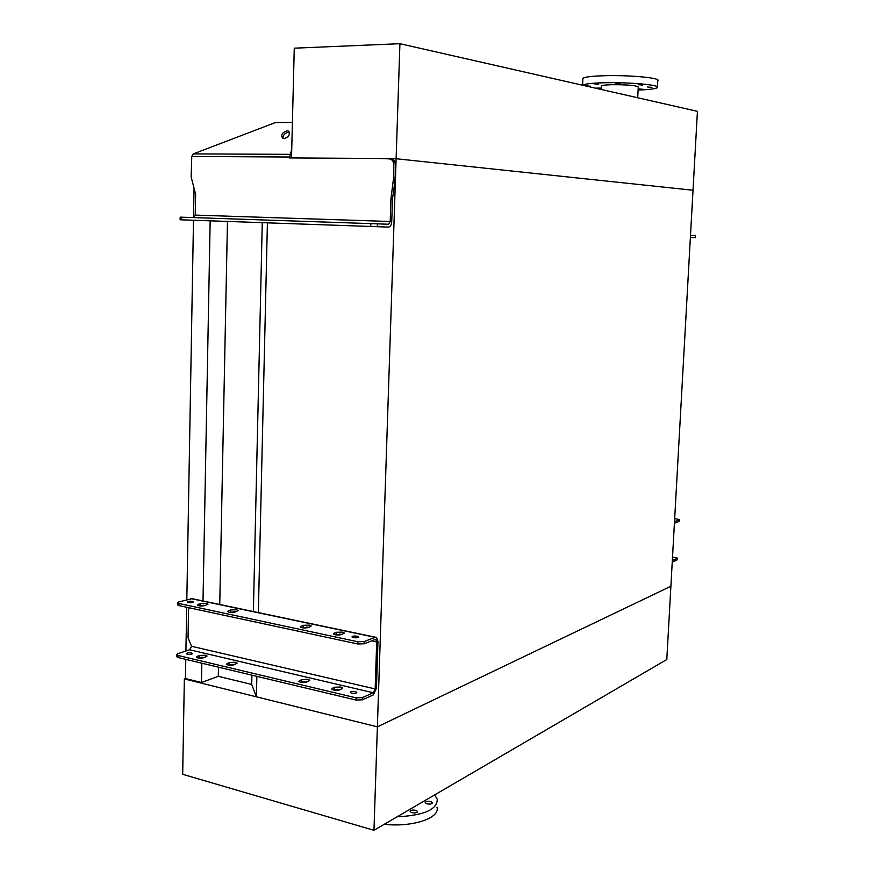 <?xml version="1.0" encoding="UTF-8"?>
<svg xmlns="http://www.w3.org/2000/svg" width="874" height="874" viewBox="0 0 874 874"><rect width="100%" height="100%" fill="white"/><g stroke="black" fill="none" stroke-linecap="round" stroke-linejoin="round"><path stroke-width="1.31" d="M598.482 84.254L594.069 83.849L598.482 84.254M620.147 83.751L615.733 83.347L620.147 83.751M642.51 85.073L638.14 84.669L642.51 85.073M651.917 87.4L647.623 87.007L651.917 87.4M643.242 89.323L639.003 88.94L643.242 89.323M601.41 88.077L596.155 88.121L601.399 88.46M590.54 86.242L586.181 85.849L590.54 86.242M657.445 86.93L657.783 80.692C661.738 77.994 629.488 74.924 604.382 75.721C591.753 76.114 584.586 76.999 582.871 78.376L582.838 79.064M638.107 90.033C649.284 89.651 655.719 88.831 657.412 87.597C661.367 85.029 629.127 82.047 604.043 82.768C591.556 83.117 584.411 83.948 582.587 85.237L582.871 78.376M599.313 89.039L601.356 89.214M637.714 97.779L638.26 87.072C636.633 85.477 627.936 84.68 612.182 84.702C605.944 84.865 602.394 85.281 601.52 85.925L601.498 86.253M291.523 157.943L294.265 48.179L399.921 43.7L697.43 111.348L693.016 190.248L396.119 158.74L693.016 190.248L670.893 586.246L377.382 726.84L184.348 678.923L185.441 678.53L185.78 659.367M185.441 678.53L201.468 682.507L218.292 676.323L251.712 684.451L256.388 696.807L377.382 726.84L670.893 586.246L666.796 659.531L373.963 830.3L396.119 158.74L386.526 158.686L396.119 158.74L399.921 43.7M430.762 801.556L432.499 802.693C432.04 803.993 430.172 804.375 426.905 803.818L425.179 802.682C425.638 801.392 427.506 801.01 430.762 801.556M415.838 810.329L417.575 811.487C417.095 812.842 415.194 813.235 411.862 812.667L410.135 811.509C410.605 810.165 412.506 809.772 415.838 810.329M373.963 830.3L182.688 774.309L184.348 678.923M384.221 824.313C412.648 827.503 440.583 817.955 436.956 807.106M397.069 816.829C423.912 815.431 437.306 809.586 437.251 799.295L434.695 794.881M256.388 696.807L256.869 676.356M258.343 612.783L267.411 222.837M251.712 684.451L251.93 675.176M253.384 611.56L262.266 222.662M218.292 676.323L218.478 667.19M219.745 604.48L227.469 221.439M201.468 682.507L201.828 663.213M201.927 658.111L201.949 657.051M203.008 600.962L210.164 220.827M185.922 650.988L186.697 607.255M186.828 599.586L193.493 220.237M193.536 217.593L194.05 188.271M677.372 558.246L677.066 559.939L672.248 562.091M674.673 518.555L679.546 519.593L674.499 521.702M679.546 519.691L679.24 521.374L674.411 523.253M672.532 556.978L677.383 558.136L672.335 560.551M307.965 679.295L301.781 679.502L298.821 681.272C300.503 682.616 303.169 682.867 306.818 682.037L309.757 680.267L307.965 679.295M300.372 682.19L308.151 681.501M205.565 655.238L199.567 655.424L196.355 657.095C197.83 658.242 200.332 658.45 203.871 657.718L207.062 656.057L205.565 655.238M198.114 657.958L205.27 657.237M340.849 687.019L334.611 687.237L331.738 689.04C333.486 690.438 336.206 690.711 339.888 689.848L342.739 688.056L340.849 687.019M333.223 689.968L341.188 689.291M235.543 662.284L229.491 662.47L226.344 664.174C227.874 665.376 230.43 665.595 234.003 664.83L237.116 663.137L235.543 662.284M228.038 665.059L235.39 664.327M309.44 625.139L303.234 625.292L300.274 626.855C301.967 628.035 304.644 628.275 308.303 627.554L311.242 626.003L309.44 625.139M302.295 627.772L309.167 627.248M206.559 603.431L200.539 603.563L197.316 605.026C198.791 606.053 201.315 606.25 204.866 605.606L208.056 604.153L206.559 603.431M199.633 605.89L205.707 605.354M342.488 632.11L336.228 632.284L333.344 633.858C335.113 635.103 337.845 635.354 341.537 634.611L344.4 633.027L342.488 632.11M335.288 634.797L342.4 634.295M236.668 609.779L230.594 609.921L227.448 611.418C228.988 612.488 231.544 612.685 235.128 612.029L238.252 610.544L236.668 609.779M229.665 612.292L235.991 611.756M351.654 693.191C354.636 693.606 356.341 693.322 356.778 692.35L355.368 691.574C352.397 691.17 350.692 691.443 350.256 692.416L351.654 693.191M187.407 654.353C190.248 654.713 191.941 654.451 192.488 653.566L191.428 652.987C188.598 652.627 186.905 652.889 186.348 653.774L187.407 654.353M353.369 637.616C356.363 637.987 358.078 637.747 358.515 636.895L357.095 636.206C354.112 635.824 352.397 636.064 351.96 636.928L353.369 637.616M188.325 602.557C191.177 602.896 192.87 602.667 193.416 601.891L192.356 601.378C189.516 601.039 187.812 601.268 187.265 602.044L188.325 602.557M189.308 607.812L188.533 609.779L188.041 637.769L191.559 646.29L189.592 649.764L177.662 653.763L176.624 654.681L178.067 655.467L178.034 657.521L355.991 700.052L356.057 697.834L362.404 697.594L373.318 692.776L375.164 688.941L376.705 641.953L375.907 639.615L375.044 639.549L364.119 643.788L357.739 643.974L357.816 641.745L364.185 641.56L375.121 637.332L376.596 637.452L377.961 641.461L376.421 688.384L373.242 694.961L362.339 699.812L355.991 700.052M178.034 657.521L176.592 656.505M178.067 655.467L356.057 697.834M375.514 637.233L192.127 598.679L178.536 602L177.498 602.809L178.941 603.508L178.908 605.584L357.739 643.974M178.908 605.584L177.466 604.677M178.941 603.508L357.816 641.745M695.3 235.685L695.409 237.619L695.3 235.685L690.493 235.51M690.384 237.444L695.201 237.608M692.853 193.274L692.197 204.942M691.979 208.842L692.645 204.986M283.995 138.649L282.761 138.387C280.598 135.099 282.018 132.564 287.033 130.783L288.289 131.045C290.441 134.334 289.01 136.868 283.995 138.649M282.947 138.463C282.947 135.142 284.749 133.088 288.387 132.302L289.458 132.477M370.86 223.613L377.437 223.842L377.349 226.705L370.773 226.475L370.86 223.613L181.65 217.189L181.606 219.822L180.12 219.767L180.164 217.145L181.65 217.189M291.73 149.487L289.36 157.932L378.551 158.478C393.475 158.707 390.154 159.265 392.601 160.466C393.486 163.493 394.098 159.439 393.617 177.586L390.951 198.857L390.208 221.493L388.58 224.257L377.437 223.842M377.349 226.705L388.493 227.087C390.361 226.814 391.443 224.968 391.738 221.559L392.481 198.944L395.07 180.077L393.529 179.957M370.773 226.475L181.606 219.822M193.81 217.604L195.241 215.102L195.612 194.323L191.133 176.887L191.767 156.468L193.296 153.9L275.485 122.524L292.408 122.404M290.987 157.943L291.599 154.938M393.617 177.586L395.146 177.717C395.605 161.231 395.103 163.995 394.491 161.209C394.316 159.986 392.437 159.21 388.854 158.904M395.146 177.717L395.07 180.077M390.951 198.857L392.481 198.944M677.066 559.939L677.153 558.42M679.24 521.374L679.327 519.844M301.727 681.644L301.781 679.502M199.534 657.466L199.567 655.424M334.545 689.411L334.611 687.237M229.447 664.546L229.491 662.47M303.18 627.456L303.234 625.292M200.496 605.627L200.539 603.563M336.162 634.469L336.228 632.284M230.55 612.019L230.594 609.921M189.592 649.764L373.318 692.776M190.499 598.515L375.121 637.332M191.559 646.29L375.164 688.941M203.642 605.245L205.084 605.54M233.697 611.614L235.346 611.964M306.337 627.019L308.511 627.488M339.32 634.021L341.745 634.535M371.636 640.871L376.705 641.953M362.404 697.594L362.339 699.812M364.185 641.56L364.119 643.788M228.376 612.008L228.409 610.609M334.108 634.448L334.152 633.038M198.3 605.616L198.322 604.218M301.082 627.445L301.126 626.035M227.273 664.841L227.306 663.257M332.491 689.706L332.535 688.111M197.327 657.761L197.36 656.177M299.629 681.939L299.673 680.354M390.208 221.493L195.241 215.102M289.381 157.025L191.767 156.468M289.884 154.337L193.296 153.9M601.52 85.925L601.345 89.509M375.285 639.484L375.907 639.615M177.498 602.809L177.466 604.874M176.624 654.681L176.592 656.724M289.392 132.28L288.289 131.045"/></g></svg>
